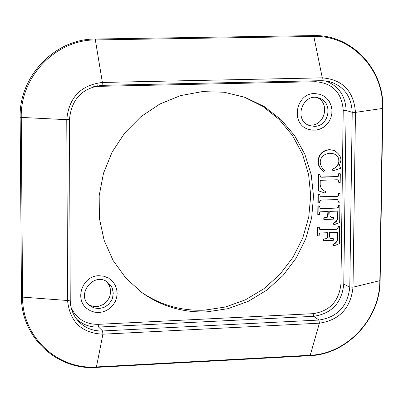<?xml version="1.0" encoding="UTF-8"?>
<svg xmlns="http://www.w3.org/2000/svg" width="403" height="403" viewBox="0 0 403 403"><rect width="100%" height="100%" fill="white"/><g stroke="black" fill="none" stroke-linecap="round" stroke-linejoin="round"><path stroke-width="0.6" d="M110.074 279.083L113.047 281.873L115.288 285.299L116.679 289.178L117.152 293.313L116.684 297.485L115.298 301.484L113.067 305.101L110.105 308.154L106.558 310.486L102.619 311.967L98.488 312.532L94.373 312.144L90.489 310.824L87.038 308.638C74.137 299.147 82.58 275.647 98.886 275.717L103.979 276.221L108.669 278.146L113.031 281.868L115.268 285.294L116.658 289.173L117.132 293.298L116.663 297.469L115.278 301.469L113.047 305.086L110.084 308.139L106.543 310.466L102.604 311.952L98.473 312.516L94.357 312.129L90.479 310.814L87.028 308.627M98.942 308.597L103.919 307.464L108.266 304.683L111.46 300.593L112.487 298.215L113.263 293.147L112.261 288.2L111.122 285.964L107.747 282.312C93.924 271.078 75.28 294.971 89.607 305.585L93.975 307.942L98.942 308.597M320.189 94.352L323.775 96.02L326.883 98.503L329.347 101.677L331.044 105.374L331.891 109.404L331.835 113.56L330.893 117.631L329.1 121.404L326.561 124.693L323.397 127.323L319.775 129.161L315.876 130.119L311.902 130.134L308.053 129.212M314.713 93.556L320.204 94.357L323.795 96.025L326.904 98.508L329.372 101.677L331.07 105.374L331.916 109.409L331.865 113.565L330.918 117.641L329.13 121.414L326.586 124.703L323.423 127.338L319.796 129.177L315.892 130.129L311.917 130.144L308.068 129.222C290.261 123.63 295.928 93.038 314.713 93.556M314.31 126.346C329.337 126.693 333.467 102.08 319.025 98.1C302.769 91.985 292.936 120.275 309.469 125.56L314.31 126.346M88.423 304.512L90.544 305.595L93.42 306.411L96.428 306.587L98.831 306.27L103.364 304.451L107.102 301.248L109.636 297.026L110.674 292.256L110.593 289.828L109.228 285.243L106.412 281.435M307.837 124.829L310.945 125.116C324.939 125.454 330.107 103.168 317.292 97.662M333.664 245.976L339.376 243.654L339.603 226.446L338.293 226.496L338.057 228.572L336.878 229.262L321.403 229.906L319.896 229.75L319.226 227.242L317.912 227.292L317.811 235.891L319.126 235.836L319.292 233.936L320.244 233.055L327.966 232.662L327.553 237.609L326.39 238.727L323.846 239.115L323.831 240.697L333.336 240.309L333.357 238.732L330.818 238.46L329.866 237.548L329.503 236.153L329.488 232.602L337.8 232.274L337.709 238.113L337.261 240.863L335.78 242.994L333.175 244.596L333.664 245.976L333.175 244.596M317.912 227.292L317.629 227.156L317.529 235.75L317.811 235.891M317.629 227.156L319.226 227.242M319.76 229.67L336.586 229.121L337.769 228.436L338.006 226.36L338.293 226.496M338.006 226.36L339.603 226.446M332.888 244.455L335.492 242.853L336.968 240.722L337.417 237.971L337.507 232.284M330.677 238.385L333.357 238.732M323.846 239.115L323.564 238.974L323.544 240.556L323.831 240.697M323.564 238.974L325.755 238.727L327.105 237.74L327.579 236.254L327.679 232.677M333.1 170.726L340.364 168.424L340.379 167.25L338.948 166.782L340.827 160.812C341.301 156.958 339.034 153.488 334.022 150.41L329.659 149.704L325.634 150.505L322.183 152.666L319.604 155.956L318.405 159.926L318.667 164.626L320.521 168.54L323.765 171.688L324.642 170.358L322.526 168.323L321.347 166.53L320.4 164.001L320.204 162.132C320.607 156.913 323.841 153.946 329.911 153.221L334.072 153.886L336.011 154.923L337.905 156.817L339.089 159.81L339.009 162.686L337.81 165.452L336.102 167.26L332.712 169.22L333.1 170.726L332.807 170.605L332.425 169.099L332.712 169.22M323.765 171.688L320.642 168.943L318.546 165.099L318.058 160.54L319.025 156.455L320.027 154.666L321.896 152.551L325.347 150.395L329.367 149.594L334.022 150.41M321.08 169.462L321.367 169.582M338.958 166.766L340.379 167.25M332.425 169.099L336.102 167.26M335.815 167.139L338.258 164.016L338.807 162.066L338.797 159.714L338.268 157.885L337.266 156.238L335.815 154.878L333.926 153.83M325.604 191.647L322.647 189.909L321.01 187.838L320.184 185.068L320.214 180.836L320.622 180.383L321.891 180.267L337.064 179.763L338.162 179.874L338.863 182.589L340.177 182.544L340.293 173.769L338.978 173.809L338.827 175.859L337.855 176.63L321.926 177.224L320.587 177.088L319.851 174.434L318.244 174.358L318.053 190.679L325.12 193.113L325.614 191.652M338.863 182.589L338.006 179.824M320.445 177.018L337.256 176.559L338.47 175.904L338.686 173.688L340.293 173.769M338.686 173.688L338.978 173.809M319.851 174.434L318.531 174.479L318.34 190.805M318.244 174.358L318.531 174.479M338.611 202.21L339.92 202.165L340.031 193.5L338.721 193.546L338.555 195.5L337.497 196.342L321.937 196.971L320.38 196.835L319.614 194.216L318.299 194.266L318.199 202.951L319.514 202.905L319.876 200.639L321.901 199.969L337.749 199.621L338.611 202.21L337.603 199.566M318.199 202.951L317.912 202.82L318.012 194.135L319.614 194.216M320.234 196.755L337.205 196.216L338.182 195.556L338.429 193.42L338.721 193.546M338.429 193.42L340.031 193.5M318.012 194.135L318.299 194.266M328.228 211.449L328.198 213.912C328.037 217.081 326.954 218.401 324.944 217.877L324.103 217.912L324.083 219.499L333.603 219.131L333.624 217.549L331.125 217.293L330.037 216.169L329.75 211.394L338.077 211.081L337.981 216.94L337.533 219.7L336.052 221.831L333.447 223.433L333.936 224.814L339.653 222.501L339.88 205.243L338.57 205.293L338.334 207.374L337.15 208.064L321.654 208.668L320.173 208.517L319.478 205.988L318.158 206.039L318.058 214.658L319.377 214.608L319.539 212.703L320.496 211.822L328.228 211.449M324.083 219.499L323.8 219.363L323.821 217.776L326.365 217.393L327.528 216.275L327.941 211.459M323.821 217.776L324.103 217.912M330.984 217.222L333.624 217.549M333.936 224.814L333.16 223.297L336.157 221.312L337.407 219.046L337.785 211.096M333.16 223.297L333.447 223.433M320.037 208.442L336.858 207.933L338.041 207.243L338.278 205.162L339.88 205.243M338.278 205.162L338.57 205.293M318.058 214.658L317.776 214.522L317.876 205.908L319.478 205.988M317.876 205.908L318.158 206.039M207.001 311.836C183.184 312.793 161.553 306.426 142.113 292.739L125.963 278.241L113.112 260.509L104.12 240.269L99.4 218.361L99.183 195.707L103.49 173.275L112.155 152.037L124.804 132.899L140.894 116.689L159.719 104.085L180.468 95.622L202.256 91.622L224.144 92.232L245.226 97.38L264.252 106.594L280.936 119.52L294.638 135.63L304.859 154.268L311.227 174.706L313.519 196.145L311.67 217.761L305.771 238.742L296.044 258.288L282.861 275.667L266.715 290.205L248.218 301.353L228.058 308.663L207.001 311.836M140.99 291.918C160.122 305.016 181.31 311.096 204.543 310.154L225.433 307.026L245.442 299.807L263.819 288.795L279.878 274.423L293.021 257.24L302.764 237.901L308.738 217.121L310.708 195.687L308.592 174.393L302.452 154.062L292.487 135.463L279.062 119.328L262.665 106.301L243.911 96.916M321.12 229.765L321.403 229.906M335.855 229.186L336.147 229.322M337.996 227.121L338.283 227.262M337.447 236.999L337.739 237.14M332.495 238.611L332.782 238.752M324.405 238.944L324.687 239.085M327.649 234.979L327.936 235.12M318.027 161.286L318.315 161.401M321.896 152.551L322.183 152.666M329.367 149.594L329.659 149.704M338.888 161.019L339.18 161.135M338.585 181.662L338.873 181.783M338.676 174.403L338.968 174.524M336.429 176.615L336.717 176.736M321.639 177.103L321.926 177.224M321.649 196.84L321.937 196.971M335.981 196.337L336.273 196.463M338.424 194.13L338.711 194.261M338.329 201.409L338.616 201.535M327.911 213.776L328.198 213.912M324.657 217.746L324.944 217.877M332.762 217.439L333.049 217.57M337.724 215.832L338.011 215.963M338.268 205.928L338.56 206.059M336.127 207.993L336.419 208.124M321.372 208.537L321.654 208.668M315.796 80.802L315.725 81.713C332.636 83.139 341.799 92.665 343.22 110.291L346.106 110.472C345.487 95.587 338.5 85.693 325.145 80.791M343.22 110.291L340.928 283.888L343.779 284.165L346.106 110.472L352.207 112.301L349.794 287.077C347.724 306.235 337.452 317.226 318.985 320.053L102.589 330.969C93.133 331.271 85.144 328.097 78.61 321.458C73.19 315.544 70.389 308.471 70.208 300.235M340.928 283.888C339.059 301.202 329.775 311.136 313.071 313.675L313.725 316.315C331.745 313.564 341.759 302.849 343.779 284.165L349.794 287.077L353.013 287.193C350.746 308.099 339.538 320.093 319.388 323.186L318.985 320.053L313.725 316.315L98.604 327.06L98.09 324.35C85.617 324.39 76.646 318.854 71.17 307.746M313.071 313.675L98.09 324.35M76.751 319.282C82.932 324.763 90.217 327.357 98.604 327.06L102.589 330.969L102.926 334.188C81.623 333.16 69.84 321.937 67.568 300.507L70.208 300.109M93.254 86.786L97.506 86.383L97.521 85.779M97.506 86.383L315.725 81.713M102.115 85.345L321.816 80.671L328.233 81.245C343.376 85.496 351.366 95.849 352.207 112.301L355.456 112.387L353.013 287.193L379.833 280.674C379.964 318.617 347.124 353.955 310.245 355.245L319.388 323.186L102.926 334.188L96.433 366.937C57.634 369.939 22.064 336.878 22.568 297.107L67.568 300.507L66.767 119.676L69.442 119.434M321.891 80.671L327.664 81.134M102.06 85.35L102.387 82.454L95.209 39.031L313.338 35.595L313.841 36.466L322.294 77.85L321.861 80.676L102.095 85.35C82.298 87.778 71.422 99.158 69.472 119.479L70.238 300.18C70.399 308.461 73.19 315.554 78.61 321.458L78.147 320.949M66.767 119.676C68.868 97.526 80.741 85.119 102.387 82.454L322.294 77.85C342.711 79.587 353.763 91.098 355.456 112.387L382.538 108.432L379.833 280.674L380.14 280.513C380.261 318.783 347.164 354.393 309.922 355.708L310.245 355.245L96.433 366.937L96.196 367.405C56.964 370.458 20.961 336.994 21.475 296.799L22.568 297.107L21.253 117.409L66.767 119.676M21.475 296.799L20.15 117.213L21.253 117.409C20.069 76.787 55.886 39.635 95.592 39.932L313.841 36.466C351.552 35.106 383.953 69.608 382.538 108.432L382.85 108.331L380.14 280.513M20.15 117.213C18.961 76.217 55.095 38.738 95.209 39.031M309.922 355.708L96.196 367.405M313.338 35.595C351.497 34.22 384.291 69.114 382.85 108.331"/></g></svg>

